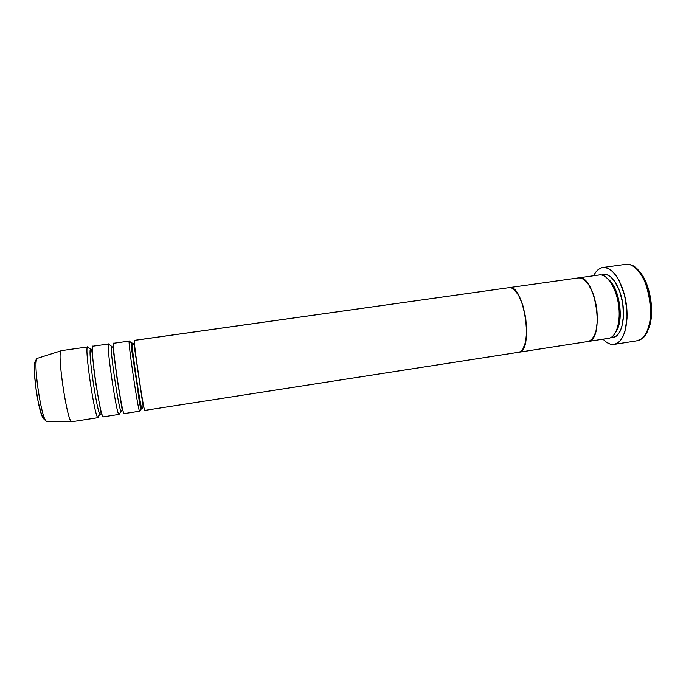 <?xml version="1.0" encoding="UTF-8"?>
<svg xmlns="http://www.w3.org/2000/svg" width="686" height="686" viewBox="0 0 686 686"><rect width="100%" height="100%" fill="white"/><g stroke="black" fill="none" stroke-linecap="round" stroke-linejoin="round"><path stroke-width="1.03" d="M624.646 264.573L629.619 264.607C649.582 267.54 658.954 330.832 640.698 339.424L636.539 340.856M646.795 332.007C656.373 318.115 650.8 280.454 637.611 269.932M598.578 275.112C606.167 272.899 615.736 286.354 618.42 303.967C621.216 321.562 616.251 337.709 608.405 338.327L608.714 338.292C616.311 337.323 621.087 321.657 618.498 304.481C616.002 287.288 606.896 273.68 599.332 274.957L578.221 277.933C595.654 273.422 605.635 340.831 587.636 341.568L587.636 341.568C605.635 340.831 595.654 273.422 578.221 277.933L509.252 287.631C523.984 283.464 534.128 351.978 518.822 352.261C534.128 351.978 523.984 283.464 509.252 287.631L134.447 340.359C132.818 338.284 143.863 412.861 144.815 410.4L518.573 352.295M577.501 278.079L578.221 277.933M614.159 344.389L637.071 340.788C646.769 339.544 653.098 320.611 649.951 299.825C646.941 279.022 635.399 262.729 625.752 264.342L602.78 267.54C611.998 265.979 623.162 282.418 626.189 303.341C629.354 324.238 623.428 343.214 614.159 344.389L613.653 344.449C610.068 344.715 606.535 342.949 603.045 339.167L606.45 342.211L610.068 344.046L613.653 344.449L617.057 343.377L620.153 340.831L622.802 336.877L624.895 331.647L627.021 318.227L626.944 310.569L624.517 294.989L619.458 281.269L616.2 275.832L612.649 271.647L608.954 268.861L605.266 267.566L602.78 267.54M587.619 341.568L589.994 340.693L592.378 338.575L594.41 335.3L595.98 330.986L597.515 319.933L596.691 307.182L593.622 294.851L588.837 284.982L586.058 281.483L583.16 279.125L580.27 277.976L578.169 277.933L580.27 277.976L583.16 279.125L586.058 281.483L588.837 284.982L593.622 294.851L596.691 307.182L597.515 319.933L595.98 330.986L594.41 335.3L592.378 338.575L589.994 340.693L587.619 341.568M637.826 270.13L641.29 274.031L644.446 279.091L647.172 285.127L650.825 299.096L651.614 313.588L650.877 320.251L649.428 326.159L647.335 331.072M593.656 275.755C595.774 271.382 598.466 268.715 601.725 267.763L598.466 269.409L595.602 272.428L593.656 275.755M601.476 274.992L605.695 274.4L608.731 275.515L611.758 277.839L614.665 281.294L619.612 291.078L622.734 303.323L623.497 316.014L621.782 327.025L620.084 331.338L617.923 334.614L615.393 336.749L610.746 337.632M608.216 279.185C617.846 286.216 623.557 313.802 618.112 327.376M602.771 274.52C610.429 272.299 620.058 285.728 622.734 303.323C625.538 320.902 620.504 337.049 612.598 337.675M615.985 331.664C623.128 322.188 620.676 294.328 611.603 282.829M129.371 341.122C127.099 336.715 138.581 414.558 139.704 411.188L141.762 408.316L139.678 411.206C138.486 413.701 127.433 339.038 129.294 341.088L131.926 343.283M119.064 414.395L121.148 411.506L119.03 414.413C116.852 417.079 105.747 342.074 108.602 343.995L111.304 346.198L108.705 344.029C105.421 339.742 116.929 417.945 119.064 414.395L119.064 414.395M98.252 417.637C98.175 416.136 98.878 415.167 100.362 414.73C98.878 415.167 98.175 416.136 98.252 417.637L98.192 417.654C95.02 420.484 83.864 345.144 87.722 346.936L90.509 349.14L87.877 346.962C83.546 342.803 95.08 421.358 98.252 417.637L98.252 417.637M35.243 361.462C31.942 364.652 37.576 407.956 42.523 417.079M46.391 421.204C41.409 419.403 32.894 362.251 37.07 358.606M129.294 341.088L113.79 343.266C111.183 341.311 122.279 416.231 124.209 413.607L139.678 411.206M71.979 421.719L71.601 421.676C67.039 421.521 56.784 352.252 61.105 350.786L61.577 350.657M37.756 358.203L37.293 358.349C32.534 359.996 41.589 421.144 46.614 421.333L47.111 421.341M87.722 346.936L61.38 350.64C56.235 349.011 67.46 424.788 71.901 421.736L98.192 417.654M108.602 343.995L92.962 346.198C89.352 344.372 100.499 419.635 103.423 416.839L119.03 414.413M35.972 361.033L35.252 361.445M34.72 362.971L34.437 373.63L36.152 390.223L38.142 401.67L41.58 414.773M42.652 417.345L43.75 418.949M518.796 352.27L520.803 351.438L522.783 349.354L525.665 341.765L526.711 330.618L525.69 317.687L522.775 305.124L518.462 295.014L513.488 288.952L511.001 287.726L509.209 287.64L511.001 287.726L513.488 288.952L518.462 295.014L522.775 305.124L525.69 317.687L526.711 330.618L525.665 341.765L522.783 349.354L520.803 351.438L518.796 352.27M587.636 341.568L144.815 410.4C143.966 413.718 132.492 335.969 134.507 340.402L509.252 287.631M100.422 414.713C97.584 416.899 87.422 348.539 90.663 349.114C87.422 348.539 97.584 416.899 100.422 414.713M93.099 346.224C89.034 342.031 100.559 420.501 103.475 416.822M121.165 411.506L121.251 411.489C119.313 413.521 109.203 345.47 111.535 346.164C109.203 345.47 119.313 413.521 121.233 411.489L122.185 409.842L117.074 378.629L112.95 347.476L111.329 346.198M113.893 343.3C110.858 338.987 122.357 417.097 124.243 413.589M141.873 408.299C140.836 410.177 130.786 342.425 132.226 343.24C130.786 342.425 140.836 410.177 141.873 408.299C142.508 408.607 142.911 407.81 143.082 405.889L134.096 345.178C133.367 343.394 132.758 342.743 132.252 343.232L131.952 343.283C130.897 343.257 130.82 345.178 132.235 353.299L137.166 385.446C139.901 407.673 140.69 409.722 141.77 408.307L141.882 408.299M608.714 338.292L587.662 341.559M97.481 394.236L97.078 391.029M94.368 372.738L93.828 369.548M71.601 421.676L46.614 421.333C42.815 419.326 39.779 411.437 37.481 397.674C36.126 389.665 35.269 384.452 34.557 373.321C34.557 366.041 34.909 361.728 35.621 360.382L37.293 358.349L61.105 350.786M100.37 414.721L100.448 414.713C100.868 414.901 101.065 414.301 101.056 412.921L95.508 381.905L91.838 350.683C91.444 349.303 91.075 348.771 90.732 349.088L90.535 349.14"/></g></svg>
